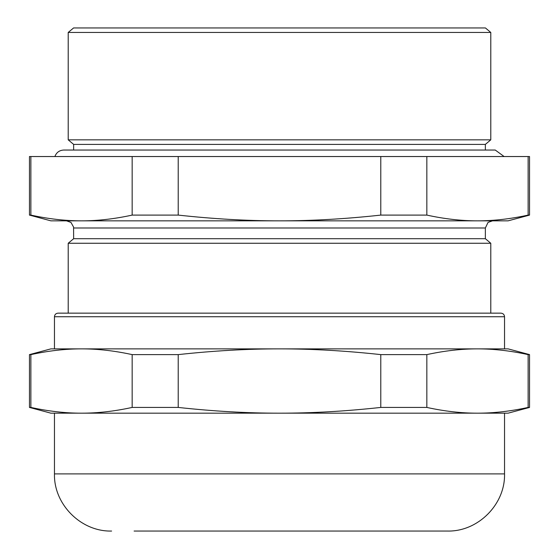 <?xml version="1.0" encoding="UTF-8"?>
<svg xmlns="http://www.w3.org/2000/svg" width="559" height="559" viewBox="0 0 559 559"><rect width="100%" height="100%" fill="white"/><g stroke="black" fill="none" stroke-linecap="round" stroke-linejoin="round"><path stroke-width="0.84" d="M134.104 531.05L447.389 531.05C477.931 531.84 505.329 504.435 504.539 473.899L54.461 473.899L54.461 413.171L81.516 413.171L50.89 413.171L29.459 407.427L29.459 354.616L50.89 348.872L81.516 348.872C97.629 348.851 114.511 350.766 132.162 354.616L132.162 407.427C114.511 411.284 97.629 413.199 81.516 413.171C65.403 413.199 48.521 411.284 30.871 407.427L30.871 354.616C48.521 350.766 65.403 348.851 81.516 348.872L54.461 348.872L54.461 316.729C54.67 314.556 55.865 313.368 58.031 313.152L68.212 313.152L68.212 243.256L490.788 243.256L490.788 313.152L279.5 313.152M132.162 156.541L132.162 215.096C114.511 218.953 97.629 220.868 81.516 220.84L50.89 220.84L29.459 215.096L29.459 156.541L529.541 156.541L529.541 215.096L528.129 215.096C510.479 218.953 493.597 220.868 477.484 220.84C461.371 220.868 444.489 218.953 426.838 215.096L426.838 156.541M528.129 156.541L528.129 215.096M490.788 243.256L485.359 238.7L73.641 238.7L73.585 227.087L70.965 222.412L66.5 220.84L81.516 220.84C65.403 220.868 48.521 218.953 30.871 215.096L30.871 156.541M380.784 156.541L380.784 215.096C345.49 218.953 311.733 220.868 279.5 220.84C247.267 220.868 213.51 218.953 178.216 215.096L178.216 156.541M81.516 220.84L508.11 220.84L529.541 215.096M132.162 215.096L178.216 215.096M29.459 215.096L30.871 215.096M380.784 215.096L426.838 215.096M477.484 220.84L492.5 220.84L488.035 222.412L485.359 227.988L73.641 227.988M73.641 150.043L73.641 144.397L485.359 144.397L490.788 139.841L490.788 32.45L68.212 32.45L68.212 139.841L490.788 139.841M68.212 32.45L73.578 27.95L485.422 27.95L490.788 32.45M504.113 156.541L495.246 150.043L63.747 150.043C59.38 150.287 56.431 152.453 54.887 156.541M426.838 354.616C444.489 350.766 461.371 348.851 477.484 348.872C493.597 348.851 510.479 350.766 528.129 354.616L528.129 407.427C510.479 411.284 493.597 413.199 477.484 413.171C461.371 413.199 444.489 411.284 426.838 407.427L426.838 354.616L380.784 354.616L380.784 407.427C345.49 411.284 311.733 413.199 279.5 413.171C247.267 413.199 213.51 411.284 178.216 407.427L178.216 354.616C213.51 350.766 247.267 348.851 279.5 348.872C311.733 348.851 345.49 350.766 380.784 354.616M380.784 407.427L426.838 407.427M81.516 413.171L504.539 413.171L504.539 473.899M29.459 407.427L30.871 407.427M132.162 407.427L178.216 407.427M29.459 354.616L30.871 354.616M132.162 354.616L178.216 354.616M81.516 348.872L508.11 348.872L529.541 354.616L528.129 354.616M477.484 413.171L508.11 413.171L529.541 407.427L529.541 354.616M528.129 407.427L529.541 407.427M477.484 348.872L504.539 348.872L504.539 316.729C504.33 314.556 503.135 313.368 500.969 313.152L58.031 313.152M54.461 316.729L504.539 316.729M73.641 238.7L68.212 243.256M485.359 238.7L485.359 227.988M485.359 150.043L485.359 144.397M73.641 144.397L68.212 139.841M54.461 473.899C53.671 504.435 81.076 531.84 111.611 531.05"/></g></svg>
